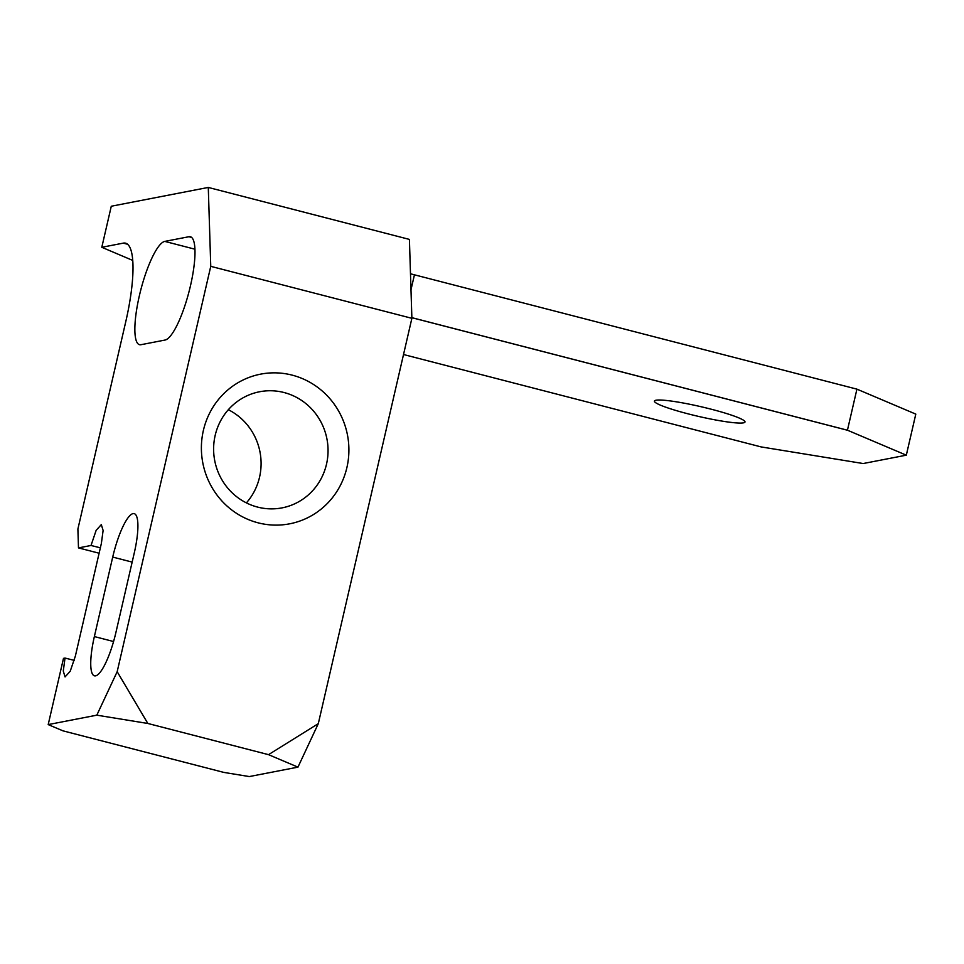 <?xml version="1.0" encoding="UTF-8"?>
<svg xmlns="http://www.w3.org/2000/svg" width="964" height="964" viewBox="0 0 964 964"><rect width="100%" height="100%" fill="white"/><g stroke="black" fill="none" stroke-linecap="round" stroke-linejoin="round"><path stroke-width="1.45" d="M203.38 430.438A76.228 73.662 79 0 0 258.099 522.825A76.228 73.662 79 0 0 346.907 467.528A76.228 73.662 79 0 0 292.2 375.141A76.228 73.662 79 0 0 203.38 430.438M215.165 435.427A59.141 57.153 79 0 0 282.078 507.871A59.141 57.153 79 0 0 326.507 464.202A59.141 57.153 79 0 0 259.581 391.758A59.141 57.153 79 0 0 215.165 435.427M246.374 502.895A59.141 57.153 79 0 0 259.545 477.18A59.141 57.153 79 0 0 228.323 409.712M139.382 295.671A53.321 12.46 104.5 0 1 164.772 241.398L188.932 236.722A53.321 12.46 104.5 0 1 190.354 236.746A53.321 12.46 104.5 0 1 189.788 288.634A53.321 12.46 104.5 0 1 165.085 340.039L140.925 344.714A53.321 12.46 104.5 0 1 139.503 344.69A53.321 12.46 104.5 0 1 139.382 295.671M711.444 409.266A46.489 5.001 -167 0 0 654.411 401.084A46.489 5.001 -167 0 0 687.971 413.821A46.489 5.001 -167 0 0 745.003 422.003A46.489 5.001 -167 0 0 711.444 409.266M411.857 317.662L847.44 430.209L856.924 389.143L414.436 274.812A85.459 9.182 13 0 1 410.483 273.776M127.561 244.241L123.284 243.133A85.459 19.967 104.5 0 1 125.561 243.181A85.459 19.967 104.5 0 1 125.754 321.735L77.891 529.031L78.482 547.901L91.014 545.479L96.147 530.345L101.316 524.621L103.112 530.465L101.365 543.467L75.373 656.062L70.239 671.185L65.07 676.921L63.275 671.065L65.022 658.063L63.491 658.364L48.2 724.591L96.822 715.168L147.841 723.47L117.174 671.691L96.822 715.168M134.285 552.902L115.933 632.384A42.729 9.977 104.5 0 1 94.46 675.836A42.729 9.977 104.5 0 1 94.364 636.565L112.716 557.084A42.729 9.977 104.5 0 1 134.189 513.631A42.729 9.977 104.5 0 1 134.285 552.902M117.174 671.691L210.755 266.341L208.284 187.438L111.282 206.236L101.798 247.29L132.731 260.413M123.284 243.133L101.798 247.29M208.284 187.438L409.411 239.409L411.881 318.313L210.755 266.341M147.841 723.47L268.51 754.655L297.96 767.139L318.301 723.651L411.881 318.313M297.96 767.139L249.327 776.562L223.829 772.405L62.925 730.833L48.2 724.591M856.924 389.143L915.8 414.11L906.317 455.177L863.178 463.539L761.15 446.922L403.518 354.523M318.301 723.651L268.51 754.655M906.317 455.177L847.681 430.306L411.857 317.698M65.022 658.063L74.252 660.376M78.482 547.901L99.111 553.228M91.014 545.479L100.364 547.817M164.772 241.398L194.933 249.194M410.989 289.754L414.436 274.812M188.932 236.722L191.595 237.409M94.364 636.565L113.571 641.53M112.716 557.084L132.164 562.108"/></g></svg>
